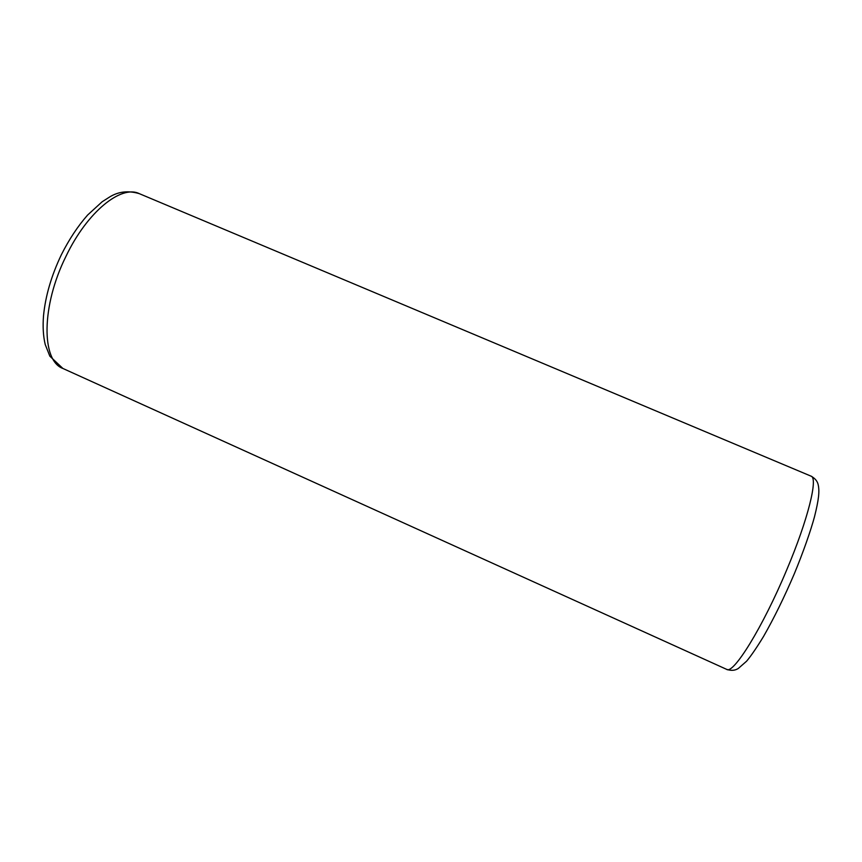 <?xml version="1.0" encoding="UTF-8"?>
<svg xmlns="http://www.w3.org/2000/svg" width="862" height="862" viewBox="0 0 862 862"><rect width="100%" height="100%" fill="white"/><g stroke="black" fill="none" stroke-linecap="round" stroke-linejoin="round"><path stroke-width="1.29" d="M139.267 193.638L811.034 476.147C818.297 477.602 808.168 519.28 786.704 569.933C762.762 627.342 733.174 674.838 726.634 669.354L62.894 368.462L49.834 356.168L45.223 344.509C43.229 336.169 42.658 326.579 43.52 315.751C45.449 295.968 51.408 275.603 61.407 254.646C69.111 239.356 77.849 226.156 87.612 215.047L102.136 201.773L109.765 196.902C118.579 191.504 128.416 190.416 139.267 193.638C121.208 184.673 87.299 211.686 66.04 256.197C41.128 306.118 41.354 360.855 62.894 368.462M726.634 669.354C731.127 670.884 735.006 670.593 738.281 668.481L746.589 661.208C751.082 655.863 756.739 647.599 763.581 636.393C774.076 618.011 784.291 597.215 794.214 574.006C803.341 552.036 810.991 529.828 814.482 516.823C818.889 499.26 819.514 491.502 818.307 485.284C817.629 481.449 815.204 478.399 811.034 476.147"/></g></svg>
